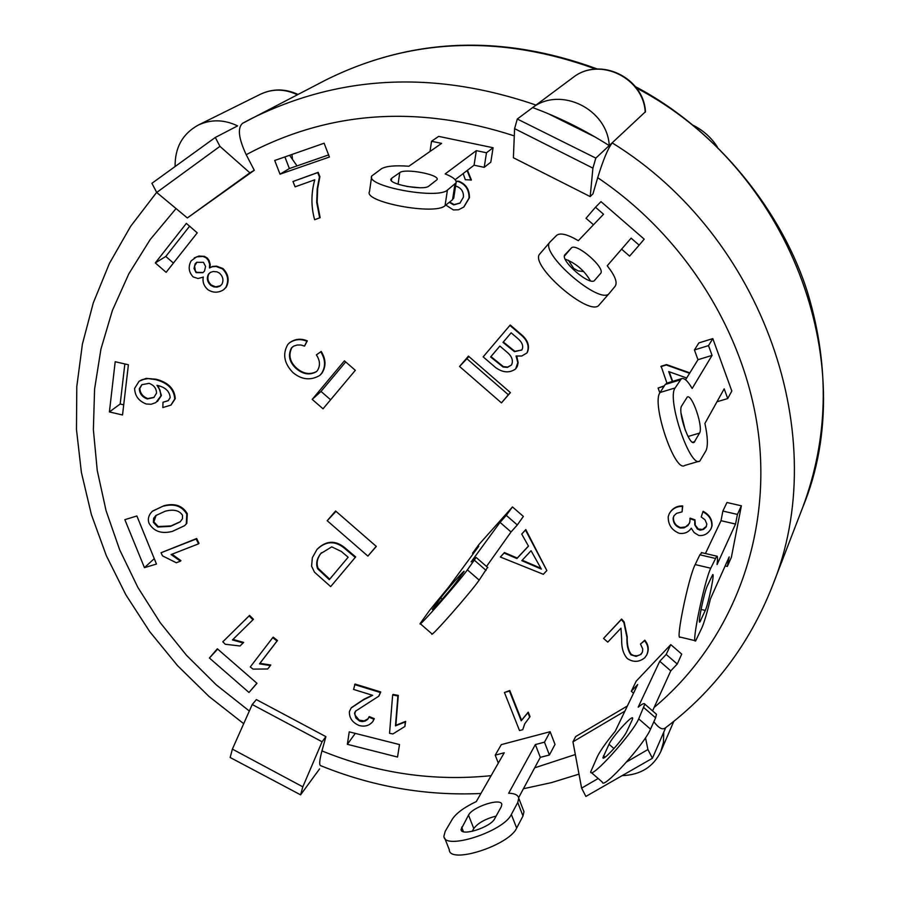<?xml version="1.0" encoding="UTF-8"?>
<svg xmlns="http://www.w3.org/2000/svg" width="900" height="900" viewBox="0 0 900 900"><rect width="100%" height="100%" fill="white"/><g stroke="black" fill="none" stroke-linecap="round" stroke-linejoin="round"><path stroke-width="1.35" d="M391.691 178.256L390.983 179.078C387.866 184.185 423.731 190.89 428.794 186.143L437.096 179.64C439.965 174.645 405.067 168.075 399.769 172.609L391.691 178.256L391.354 180.585M455.141 179.719L474.075 165.206L476.325 150.638L445.162 173.914C453.173 177.109 456.806 180.09 456.075 182.846L447.424 190.091C437.67 199.721 365.276 186.221 371.723 176.018L381.488 168.739C386.089 166.072 395.224 165.24 408.881 166.241L441.619 143.37L431.539 141.266L430.009 151.493M371.565 177.086L369.495 191.576C363.026 202.05 435.274 215.561 445.05 205.672L452.565 199.71L453.859 197.303M406.71 186.435L419.366 187.729M476.325 150.638L486.484 152.764L484.211 167.333L474.075 165.206M431.539 141.266L438.66 136.384L493.076 147.735L490.815 162.169L484.211 167.333M438.66 136.384L493.076 147.735L486.484 152.764M633.533 693.202L631.305 691.268L636.199 681.154L670.793 644.614L681.716 654.12L677.25 664.031L670.77 670.849L652.579 710.887M591.356 772.571L602.438 782.201C602.584 790.369 644.467 744.199 650.52 729.146L655.594 717.84L656.471 714.274L655.808 713.7M636.199 681.154L670.793 644.614L666.214 654.435L677.25 664.031M631.305 691.268L637.695 684.518L615.24 731.273C606.51 741.893 600.592 750.251 597.488 756.326L590.67 771.964C590.625 779.962 632.464 733.748 638.707 718.864L644.827 704.149L656.471 714.274M666.214 654.435L659.745 661.264L638.19 707.164C642.195 703.89 644.4 702.877 644.827 704.149M632.205 719.921L632.7 718.11C632.543 714.431 612.337 736.729 609.008 744.255L602.91 757.721C602.955 761.636 623.689 738.742 626.906 731.216L632.205 719.921M659.745 661.264L670.77 670.849M707.377 585.81C704.171 592.279 697.511 624.431 699.863 622.058L705.274 610.436C708.446 603.821 714.915 572.524 712.676 574.661L707.377 585.81M701.887 552.69L699.863 554.805L695.171 564.57C688.556 577.136 675.18 641.97 680.186 637.087L695.149 640.688M721.024 520.695L722.869 511.065L726.964 502.493L741.375 505.811L731.363 557.37L727.324 566.449L729.18 556.909L710.471 598.781C707.197 612.349 704.363 621.956 701.966 627.626L695.689 640.811C690.941 645.761 704.385 580.871 710.752 568.226L716.726 556.166C717.66 555.75 717.773 558.54 717.075 564.559L735.548 524.059L721.024 520.695L705.431 553.523M722.869 511.065L737.415 514.418L735.548 524.059M727.324 566.449L725.153 565.931M726.964 502.493L741.375 505.811L737.415 514.418M498.308 763.11L495.214 755.145L501.311 744.615L550.136 731.711L555.019 744.413L549.405 754.988L540.293 757.373L518.636 797.659M444.713 838.114L449.269 849.668C449.089 864.653 509.108 845.494 516.656 828.079L522.99 816.008L523.98 811.688L523.271 809.865M472.196 831.364L473.782 828.54C477.956 823.005 485.415 818.842 496.147 816.064M501.311 744.615L550.136 731.711L544.477 742.174L549.405 754.988M495.214 755.145L504.236 752.76L476.28 801.585C464.175 807.322 456.165 813.229 452.239 819.304L445.219 831.308L443.914 836.1C443.644 850.883 503.719 831.656 511.346 814.433L517.748 802.496L518.76 798.232L523.98 811.688M544.477 742.174L535.354 744.57L508.669 793.226C514.811 793.395 518.175 795.071 518.76 798.232M501.266 806.726L501.806 804.544C501.705 797.423 472.657 806.67 468.517 815.13L461.025 829.462C460.969 836.809 490.759 827.291 494.707 818.685L501.266 806.726M535.354 744.57L540.293 757.373M681.705 405.877C677.441 411.379 689.265 446.197 694.08 442.373L699.548 433.08C703.541 427.354 692.01 393.491 687.262 397.046L681.705 405.877M667.395 382.961L665.224 384.48L660.082 392.501C651.139 403.223 674.921 473.344 684.776 465.435L698.827 461.317M697.984 359.707L694.429 349.942L698.884 342.9L712.822 338.614L731.812 391.027L727.717 398.554L724.185 388.834L704.914 423.439C707.771 436.804 708.131 445.882 705.982 450.697L699.851 461.025C690.244 468.866 666.439 398.599 675.135 387.934L681.39 378.709C684.146 377.584 687.735 380.846 692.156 388.485L712.058 355.399L697.984 359.707L685.564 379.789M681.075 413.314L685.283 430.301M694.429 349.942L708.514 345.611L712.058 355.399M727.717 398.554L716.974 401.771M698.884 342.9L712.822 338.614L708.514 345.611M473.209 553.77L472.556 553.196L479.002 544.444L512.449 506.925L523.361 516.42L517.309 524.959L511.043 531.956L486.517 566.46M420.334 623.756L431.876 633.814C429.255 639.562 470.452 592.83 479.183 580.117L487.575 567.382M479.002 544.444L512.449 506.925L506.284 515.363L517.309 524.959M472.556 553.196L478.733 546.266L449.01 586.665L429.649 610.312L420.12 623.576C417.308 629.168 458.46 582.39 467.381 569.846L476.168 557.46L487.8 567.574M506.284 515.363L500.029 522.371L471.139 561.87L476.168 557.46M463.118 572.839L464.04 571.41C465.233 568.901 445.365 591.48 440.752 597.881L432.416 609.39C431.077 612.113 451.463 588.926 456.007 582.57L463.118 572.839M500.029 522.371L511.043 531.956M565.076 254.588L565.02 254.644C559.091 259.841 590.31 286.852 594.664 280.294L600.57 273.465C606.195 268.301 575.876 241.965 571.298 248.051L564.941 254.734M595.496 207.236L600.998 201.634L644.197 239.153L639.158 245.149L631.114 238.162L607.219 265.781C614.981 275.58 617.636 282.375 615.206 286.178L609.413 293.209C600.829 306.45 538.132 252.191 550.125 241.898L556.673 235.339C560.25 232.526 567.461 234.304 578.329 240.683L603.54 214.222L595.496 207.236L586.024 218.284L593.494 224.764M549.9 242.179L540.045 253.676C527.895 264.173 590.445 318.319 599.209 304.875L609.322 293.31M565.211 259.166C576.034 263.374 584.438 270.585 590.411 280.811M639.158 245.149L629.595 256.118L621.596 249.165M291.926 154.474L292.534 159.491M289.586 155.284L297.022 165.893M242.426 123.379L250.256 119.194C338.873 74.846 434.126 70.133 536.029 105.052L532.642 107.573C560.79 86.153 607.421 109.204 609.255 145.643C584.91 130.129 559.384 117.439 532.642 107.573L573.874 76.86M573.84 76.883C600.457 56.689 643.815 77.749 645.457 111.724L595.834 158.107L592.909 168.131L514.597 128.644L513.382 157.748L590.197 196.583L592.909 168.131M175.095 166.534C174.87 147.6 182.588 133.785 198.236 125.1C210.982 119.171 224.1 119.43 237.6 125.888L215.314 137.453L219.938 146.351L156.713 192.465L187.335 217.946L249.874 172.834L219.938 146.351M595.856 69.097C500.276 34.279 410.197 37.946 325.62 80.1L242.471 123.367C237.375 128.025 238.612 138.465 246.206 154.688L254.284 170.291L187.335 217.946M319.59 768.893L300.6 794.835L230.164 757.496L232.38 749.115L302.816 786.825L322.088 741.758L252.225 704.52L232.38 749.115M626.648 761.906L647.921 749.52L652.41 758.273L665.719 727.627L663.739 732.184L663.48 742.174L660.791 751.601C653.332 766.957 640.462 774.967 622.17 775.62M653.839 721.732C658.721 728.077 662.501 730.159 665.179 727.999M665.201 728.021C713.61 691.582 749.284 644.4 772.211 586.474C833.321 438.142 764.449 236.801 612.214 142.898C607.995 148.275 603.158 159.874 597.701 177.694L592.965 193.838L590.197 196.583M252.225 704.52L256.365 699.592L325.912 736.65L321.952 750.904C319.354 760.669 319.005 765.619 320.94 765.776M548.224 113.692L595.35 137.149M499.882 346.061L507.454 352.564C512.1 356.625 513.45 360.765 511.504 364.984L507.454 367.414L503.044 367.009L490.59 356.974L499.882 346.061L490.95 356.591L503.37 366.604L507.69 367.043L511.369 365.085M124.853 363.96L120.184 404.01L123.716 404.831M345.69 361.935L321.019 391.433L330.604 399.769M468.855 356.49L466.92 358.74L508.354 394.751L510.3 392.512M335.981 511.324L376.211 546.334M189.596 226.204L165.803 256.444L173.419 263.07M284.884 156.926L289.384 168.547L328.613 154.912M514.597 128.644L517.286 119.025L595.834 158.107M532.642 107.573L517.286 119.025M612.214 142.898L609.255 145.643M652.41 758.273L585.889 796.433L581.614 788.141L598.174 778.5M647.921 749.52L645.502 737.764M156.713 192.465L151.909 183.308L215.314 137.453M254.284 170.291L249.874 172.834M302.816 786.825L300.6 794.835M325.912 736.65L322.088 741.758M624.926 711.113L572.951 741.814L581.614 788.141M572.951 741.814L575.651 736.582L627.39 705.971M280.024 174.172L274.714 160.481L324.124 143.224L329.423 157.028L280.024 174.172L289.384 168.547M600.998 201.634L644.197 239.153M712.822 338.614L731.812 391.027M155.295 262.924L186.356 223.391L197.246 232.864L166.118 272.329L155.295 262.924L165.803 256.444M144.45 567.664L124.853 519.671L136.879 515.97L156.465 564.053L144.45 567.664L154.271 558.641M367.886 556.099L327.218 520.729L335.576 510.975L376.324 546.424L367.886 556.099L375.998 546.57M327.218 520.729L335.767 511.571M512.449 506.925L523.361 516.42M493.076 147.735L490.815 162.169M347.366 744.311L349.234 731.857L399.499 744.57L397.541 757.046L347.366 744.311L355.264 733.387M248.985 692.471L209.419 658.024L217.339 648.788L256.984 683.303L248.985 692.471L256.894 683.224M209.419 658.024L217.676 649.08M501.457 402.885L459.574 366.469L468.439 356.13L510.412 392.614L501.457 402.885L508.354 394.751M459.574 366.469L466.92 358.74M670.793 644.614L681.716 654.12M312.21 399.386L344.419 360.832L355.32 370.316L323.032 408.803L312.21 399.386L321.019 391.433M109.406 411.93L115.189 361.733L128.396 364.77L122.524 414.99L109.406 411.93L120.184 404.01M741.375 505.811L731.363 557.37M550.136 731.711L555.019 744.413M511.144 332.809L517.714 338.445C522.337 342.428 523.733 346.241 521.887 349.897L514.519 351.686L502.976 342.405L511.144 332.809L503.336 342.034L514.868 351.304L521.651 350.111M210.218 272.498L208.89 273.904C206.989 278.01 207.799 281.722 211.331 285.064L215.685 286.83L220.545 285.739M196.92 262.17L194.591 266.051L195.356 270.855L196.594 272.317L203.175 272.509M142.099 384.514L139.86 388.316C140.096 393.289 142.763 396.697 147.836 398.543L154.102 397.339M685.125 379.451L685.924 379.204M669.161 371.756L672.683 381.353M522.214 560.216L540.889 568.249M449.651 202.016L454.084 204.593L460.136 202.984M156.105 515.306L153.9 521.921L158.265 526.556L171.034 525.915L180.382 521.663M321.48 552.724L321.131 553.118C317.183 558.281 316.159 563.344 318.082 568.294L329.715 579.173M509.884 325.384L522.293 336.026C527.951 341.46 529.493 347.108 526.905 352.969L521.73 356.017L516.06 356.006L517.815 362.655L515.644 368.933C509.524 373.219 502.841 372.769 495.608 367.56L483.154 356.873L510.233 325.012L522.63 335.644C528.289 341.077 529.819 346.714 527.243 352.575L527.074 352.755M516.757 356.186L518.141 362.61L517.354 366.266L515.745 368.809M194.231 257.929L198.889 256.05L204.412 256.343L207.315 258.041L209.126 260.572L210.218 264.532L209.981 267.615L212.692 266.411L216.574 266.153L222.975 268.537C228.465 274.151 229.567 280.339 226.294 287.1L223.571 289.766M203.006 277.189L198.011 278.516L193.118 276.896C188.708 272.115 188.021 266.782 191.081 260.91L196.526 256.871L203.029 256.421L206.257 257.895L208.237 260.19L209.61 264.049L209.475 267.964L212.186 266.749L216.079 266.479L222.469 268.875C227.97 274.489 229.084 280.676 225.799 287.449L223.324 289.946C218.126 292.984 213.007 292.916 207.968 289.733C203.884 286.121 202.331 281.869 203.299 276.986L203.254 277.02M158.119 385.582L161.426 395.46L157.444 401.49M139.343 381.105L146.138 378.382L156.037 379.215C168.21 382.354 174.623 388.834 175.264 398.655L171.124 404.921M162.99 402.255L168.21 400.714L170.179 397.631C169.684 391.489 165.611 387.461 157.95 385.537L156.982 385.324L160.031 390.24L160.909 395.854L155.846 402.593L151.2 404.246L146.34 404.021C138.757 401.13 134.865 395.91 134.629 388.361L139.072 381.296L142.099 379.665L148.095 378.596L155.509 379.598C167.692 382.736 174.105 389.228 174.746 399.049L170.865 405.124L162.844 407.554L162.99 402.255L168.458 400.511M666.923 383.108L661.129 366.244L666.529 364.59L689.839 372.881M659.869 392.85L658.091 388.035L664.391 385.774M316.373 354.881L320.771 351.821C325.564 359.572 325.8 366.817 321.469 373.556L319.759 375.435C310.624 380.734 301.691 379.789 292.973 372.589C284.074 363.364 282.352 353.993 287.809 344.486L289.384 342.923C294.784 339.199 300.6 338.636 306.855 341.235L304.537 346.106L300.949 345.004L297.191 345.015L293.805 346.084L291.442 347.963C287.741 355.399 289.339 362.272 296.235 368.606C303.098 374.4 309.825 375.424 316.429 371.666L317.374 370.642C320.434 365.76 320.108 360.506 316.373 354.881L321.21 351.439C326.002 359.19 326.239 366.435 321.919 373.174L319.984 375.244M289.62 342.743L289.845 342.551C295.234 338.827 301.061 338.265 307.305 340.864L304.537 346.106M292.646 346.804L291.904 347.591C288.202 355.016 289.8 361.89 296.696 368.213C303.368 373.905 310.016 374.985 316.642 371.475M603.54 638.404L621.326 619.56L623.88 622.496L626.94 637.256C626.659 645.086 627.998 650.97 630.979 654.874L636.143 656.393L641.059 654.356L642.521 651.701L642.758 648.967L640.474 644.074L644.535 640.721C648.18 645.097 648.9 649.856 646.706 655.009L644.76 657.754C639.236 662.209 633.476 662.512 627.446 658.654C623.363 654.322 621.439 647.798 621.653 639.067L620.966 628.178L607.77 642.127L603.54 638.404L621.607 619.043L624.15 621.967L627.221 636.716C626.929 644.546 628.279 650.419 631.249 654.334L633.971 655.661L637.222 655.774L640.204 654.739L642.184 652.658M640.474 644.074L644.794 640.181C648.439 644.558 649.17 649.316 646.976 654.469L646.841 654.739M292.973 181.507L318.173 172.339L319.894 176.67L317.678 188.381L317.149 202.084L320.141 217.654L314.64 219.746C310.995 206.584 311.04 193.264 314.764 179.797L295.099 186.84L292.973 181.507L317.711 172.62L319.433 176.963L317.228 188.674L316.699 202.388L319.691 217.958M392.647 694.98L393.041 694.429L398.295 695.385L395.854 725.299L405.652 721.373L404.887 726.469L392.906 733.95L389.543 733.331L392.647 694.98L397.912 695.936L395.46 725.861L405.259 721.935L404.887 726.469M232.965 639.416L243.63 642.42L240.053 645.986L225.281 644.265L222.806 641.801L249.109 615.915L252.968 619.762L232.436 639.934L243.157 642.938M222.806 641.801L249.57 615.409L253.44 619.256L252.968 619.762M171.99 554.22L180.956 560.666L180.45 561.15L176.299 562.759L162.529 555.874L161.01 552.757L196.166 538.999L198.518 543.847L171.101 554.569L180.45 561.15M161.01 552.757L196.661 538.526L199.013 543.386L198.518 543.847M272.734 637.65L273.184 637.133L277.459 640.508L259.942 663.334L270.821 665.021L267.705 668.992L253.024 669.105L250.29 666.934L272.734 637.65L277.009 641.025L259.481 663.863L270.36 665.55L267.705 668.992M504.439 692.494L509.794 690.536L521.539 720.225L528.244 712.148L530.021 716.659L524.666 723.904L522.743 729.686L519.514 730.575L504.439 692.494L509.456 691.087L521.212 720.799L527.918 712.71L529.706 717.221M524.824 723.623L522.743 729.686M673.875 516.004L673.425 517.399C673.29 522.36 675.653 525.746 680.524 527.546L685.564 526.916L689.389 523.519M689.873 518.614L694.744 520.324L694.778 524.903L697.41 529.054L700.11 530.19L703.496 529.425L706.106 527.029L706.837 524.014L705.049 519.84L701.235 516.96L702.877 511.785C709.189 515.126 712.159 519.986 711.788 526.376L710.977 528.817C707.929 533.88 703.845 536.085 698.738 535.433L694.159 532.62L691.245 528.199C688.511 532.305 684.495 534.004 679.219 533.306C671.636 530.156 667.98 524.565 668.25 516.521L669.285 513.653C672.379 508.635 676.778 506.228 682.47 506.407L682.076 511.864L676.53 513.36L674.066 515.689L673.178 517.871C673.043 522.832 675.405 526.219 680.265 528.03L684 527.895L687.96 525.544L689.805 522.191L690.12 518.141L694.98 519.851L695.295 525.206L698.31 529.031L702.529 529.447L706.489 526.286M702.877 511.785L703.114 511.312C709.425 514.642 712.384 519.502 712.012 525.892L711.09 528.581M669.42 513.416L669.544 513.169C672.637 508.162 677.025 505.755 682.717 505.935L682.076 511.864M354.634 684.585L380.363 692.528L378.787 696.184L355.5 711.18L354.521 713.183L355.871 717.986L359.505 721.035L362.081 721.62L365.197 721.069L367.718 719.37L368.876 717.109L373.894 719.246L372.724 721.654C369.259 725.681 364.748 726.975 359.179 725.524C352.429 722.61 349.166 717.975 349.391 711.641L351.146 707.962L363.488 699.817L372.645 695.329L353.576 689.434L355.039 684.045L380.767 691.976L378.979 695.914M355.714 710.91L354.848 713.273L355.185 715.354L359.224 720.135L364.23 720.923L368.28 718.627M368.876 717.109L369.281 716.558L374.299 718.684L372.926 721.361M351.36 707.692L363.892 699.266L372.364 695.239M500.366 557.033L504.09 553.039L516.904 558.562L528.491 546.142L521.719 534.082L525.465 530.044L546.851 570.566L543.341 574.301L500.366 557.033L504.428 552.555L517.23 558.067L528.446 546.064M521.719 534.082L525.803 529.571L546.851 570.566M456.03 181.125L458.854 181.26C466.02 184.118 469.541 189.619 469.418 197.764L463.95 206.899M467.46 170.269L471.397 179.955L465.334 179.741L463.14 173.588M152.595 511.065L164.014 505.688C174.791 502.942 182.554 505.62 187.301 513.731L186.784 523.418L184.781 525.476M317.396 549.011L316.957 549.484L317.396 549.011C326.07 540.697 334.991 540.09 344.171 547.2L355.657 556.92L330.683 586.609L314.471 572.175L311.58 566.145L312.368 557.707L316.957 549.484C325.642 541.17 334.564 540.562 343.744 547.673L355.241 557.404L330.683 586.609M341.314 551.441L348.142 557.224L329.299 579.668L317.655 568.778C315.731 563.816 316.744 558.765 320.704 553.601L331.74 546.874L341.314 551.441M163.496 506.137C174.285 503.392 182.059 506.07 186.806 514.181L186.278 523.879L184.534 525.712L172.294 531.416C161.516 534.105 153.776 531.428 149.074 523.373C147.499 519.064 148.59 515.036 152.336 511.29L164.014 505.688M182.475 515.239L182.453 518.715L180.135 521.899L170.528 526.365L157.748 527.017L153.382 522.382L153.63 518.276L155.846 515.531L165.251 511.2C173.599 509.051 179.347 510.401 182.475 515.239M467.089 170.561L471.015 180.248M456.12 181.384L458.483 181.553C465.637 184.41 469.17 189.922 469.046 198.067L463.759 207.056L458.561 209.768L453.397 209.936L445.815 205.065M455.58 186.12L456.199 186.221C461.261 187.987 463.68 191.61 463.444 197.089L459.945 203.141L453.701 204.896L449.269 202.32M521.786 560.666L531.067 550.733L541.361 569.092L521.786 560.666M583.762 271.541L578.171 270.911L573.75 268.504L568.35 260.235M374.299 718.684L373.894 719.246M360.619 720.72L360.214 721.283M528.244 712.148L527.918 712.71M395.854 725.299L395.46 725.861M405.652 721.373L405.259 721.935M660.87 366.649L666.27 364.984L689.591 373.286M658.091 388.035L664.133 386.19M672.322 381.465L668.689 371.588L686.678 378M139.32 388.71L141.829 384.705L149.051 383.344C153.945 385.11 156.431 388.373 156.521 393.131L153.844 397.541L147.308 398.936C142.222 397.091 139.567 393.683 139.32 388.71L139.86 388.316M221.85 284.377L219.701 286.279L216.877 287.156L213.862 286.92L210.825 285.401C207.304 282.06 206.482 278.347 208.384 274.241L210.555 272.317L213.278 271.507L216.922 271.822L219.465 273.127C223.031 276.502 223.83 280.249 221.85 284.377M204.525 271.058L202.928 272.689L196.088 272.644L194.029 268.526L195.075 263.891L196.661 262.327L203.456 262.316L205.571 266.434L204.525 271.058M693.27 125.325C703.192 130.354 711.202 137.52 717.3 146.835M399.769 172.609L398.07 184.23M447.424 190.091L445.05 205.672M454.916 184.297L452.565 199.71M655.594 717.84L643.894 707.67M603.472 755.752L605.081 757.148M609.008 744.255L613.969 748.575M650.52 729.146L638.707 718.864M699.446 620.46L700.661 620.752M710.752 568.226L695.171 564.57M715.275 558.405L699.863 554.805M701.055 609.424L705.274 610.436M522.99 816.008L517.748 802.496M461.644 827.123L463.444 831.701M468.517 815.13L473.782 828.54M516.656 828.079L511.346 814.433M692.572 442.271L694.789 441.619M675.135 387.934L660.082 392.501M680.13 379.946L665.224 384.48M688.05 436.489L699.548 433.08M486.067 570.398L474.39 560.227M440.752 597.881L442.215 599.164M479.183 580.117L467.381 569.846M571.298 248.051L564.502 255.96M594.461 280.496L600.57 273.465M249.334 711.023L216.371 684.945L186.536 655.357L160.222 622.665L137.824 587.329L119.677 549.832L106.065 510.694L97.245 470.464L93.375 429.728L94.59 389.07L100.935 349.11L112.388 310.466L128.858 273.757L150.165 239.591L176.051 208.564M636.469 88.02C788.58 167.299 862.673 362.767 802.766 507.262C828.135 439.065 829.935 368.111 808.178 294.401C783.236 212.749 717.502 129.701 635.423 86.647M297.99 94.433C285.278 88.56 272.801 88.47 260.584 94.174C272.531 88.605 284.794 88.796 297.382 94.748M573.817 76.894C600.199 56.824 643.646 78.221 645.232 112.23M246.206 154.688C328.466 110.812 417.836 104.558 514.294 135.9M597.701 177.694C688.41 238.691 749.745 340.616 759.544 443.869C768.904 547.234 727.526 646.155 654.165 707.411M575.325 754.526L534.668 767.835M491.13 775.665C433.406 781.571 377.021 773.314 321.952 750.904M453.724 198.225L456.075 182.846M701.37 552.566L716.726 556.166M461.025 829.462L461.419 830.452M666.518 383.231L681.39 378.709M599.209 304.875L609.413 293.209M540.045 253.676L550.125 241.898M243.697 723.679L209.036 696.488L177.559 665.663L149.692 631.597L125.82 594.742L106.29 555.581L91.395 514.62L81.394 472.421L76.478 429.536L76.793 386.561L82.395 344.137L93.296 302.861L109.429 263.396L130.624 226.35L156.656 192.352M325.62 80.1C411.075 37.598 501.649 33.907 597.352 69.008M772.211 586.474L802.766 507.262M260.584 94.174L198.236 125.1M673.774 721.384L660.791 751.601M320.749 765.697C372.577 786.735 425.97 796.005 480.904 793.496M523.44 788.738L551.554 782.595L578.992 774.135M372.724 721.654L373.129 721.091M521.325 720.596L521.651 720.023"/></g></svg>
